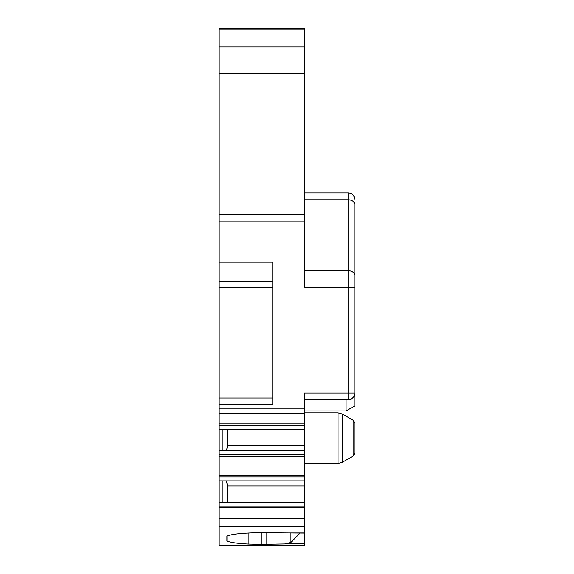 <?xml version="1.0" encoding="UTF-8"?>
<svg xmlns="http://www.w3.org/2000/svg" width="574" height="574" viewBox="0 0 574 574"><rect width="100%" height="100%" fill="white"/><g stroke="black" fill="none" stroke-linecap="round" stroke-linejoin="round"><path stroke-width="0.86" d="M346.093 399.712L346.093 410.941L354.797 405.918L354.797 204.509A6.694 4.736 -0 0 0 348.095 199.774L304.579 199.774M304.579 545.171L219.203 545.171L304.579 545.3L304.579 518.559L219.203 518.559L219.203 526.896L304.579 526.896M219.203 545.171L219.203 526.896M304.579 533.059L261.055 532.708L261.055 544.367L304.579 543.614M300.094 533.059L290.932 542.452L285.651 543.614M261.055 544.367L248.162 544.059C237.206 543.463 230.145 542.452 226.974 541.002L226.909 536.102L226.909 540.973M261.055 532.708L255.071 532.772C240.542 533.174 231.179 534.272 226.974 536.066L226.909 536.102M304.579 518.559L304.579 507.803L219.203 507.803L219.203 518.559M219.203 507.803L219.203 502.236L304.579 502.236L304.579 506.211L219.203 506.211M304.579 507.803L304.579 506.211M227.684 502.236L227.684 485.913L304.579 485.913L304.579 502.236M304.579 485.913L304.579 480.897L219.203 480.897L219.203 450.762L304.579 450.762L304.579 454.737L219.203 454.737M227.684 485.913L226.335 480.897M304.579 480.897L304.579 475.329L219.203 475.329M304.579 454.737L304.579 475.329M227.684 429.424L227.684 445.74L304.579 445.74L304.579 450.762M227.684 445.74L226.335 450.762M304.579 429.424L304.579 425.449L219.203 425.449L219.203 429.424L304.579 429.424L304.579 445.74M219.203 425.449L219.203 404.727L272.772 404.727L272.772 262.153L219.203 262.153L219.203 404.727M304.579 425.449L304.579 423.856L219.203 423.856M304.579 399.712L348.095 399.712L348.095 393.011L304.579 393.011L304.579 413.101L219.203 413.101L304.579 413.101L304.579 423.856M304.579 192.914L348.095 192.914A6.694 6.694 0 0 1 354.797 199.608M219.203 480.897L219.203 502.236M222.97 480.897L222.97 502.236M222.97 429.424L222.97 450.762M219.203 429.424L219.203 450.762M219.203 281.332L272.772 281.332L272.772 262.153M354.797 287.251L348.095 287.251L348.095 270.677A6.694 4.736 -0 0 1 354.797 275.412L354.797 281.856M354.797 451.336L354.797 423.146L354.797 453.173L353.118 456.072L353.118 420.247L342.24 413.962L342.24 462.357L338.057 463.476L338.057 412.842L304.579 412.842M348.095 399.712A6.694 6.694 0 0 0 354.797 393.011L348.095 393.011L348.095 287.251L304.579 287.251L304.579 28.7L219.203 28.7L219.203 262.153M304.579 270.677L348.095 270.677L348.095 192.914M304.579 532.93L277.027 532.93M304.579 476.922L219.203 476.922M304.579 456.33L219.203 456.33M304.579 408.918L219.203 408.918M290.932 533.059L290.932 542.452M272.772 398.033L219.203 398.033M272.772 287.251L219.203 287.251M226.974 541.002L226.974 536.066M248.162 544.059L248.162 533.016M278.971 533.002L278.971 544.059M266.078 532.708L266.078 544.367M304.579 221.858L219.203 221.858M304.579 214.741L219.203 214.741M304.579 73.3L219.203 73.3M304.579 46.881L219.203 46.881M304.579 29.109L219.203 29.109M304.579 410.941L346.093 410.941M304.579 463.476L338.057 463.476M342.24 413.962L338.057 412.842M353.118 456.072L342.24 462.357M353.118 420.247L354.797 423.146"/></g></svg>
